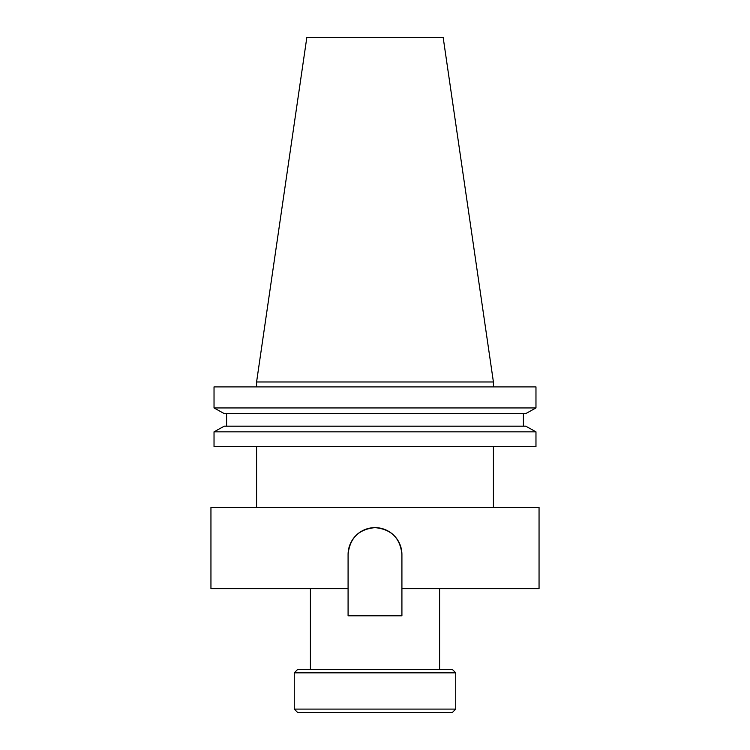 <?xml version="1.0" encoding="UTF-8"?>
<svg xmlns="http://www.w3.org/2000/svg" width="750" height="750" viewBox="0 0 750 750"><rect width="100%" height="100%" fill="white"/><g stroke="black" fill="none" stroke-linecap="round" stroke-linejoin="round"><path stroke-width="1.12" d="M294.262 709.106L297.656 712.5L452.344 712.5L455.738 709.106L455.738 672.834L294.262 672.834L294.262 709.106L455.738 709.106M294.262 672.834L297.656 669.441L452.344 669.441L455.738 672.834M401.916 554.541A26.916 26.916 0 0 0 375 527.634C391.341 529.209 400.312 538.181 401.916 554.541L401.916 588.666L539.053 588.666L539.053 507.422L210.947 507.422L210.947 588.666L348.084 588.666L348.084 554.541C349.688 538.191 358.659 529.219 375 527.634A26.916 26.916 0 0 0 348.084 554.541M256.584 446.569L256.584 507.422M493.416 446.569L493.416 507.422M310.406 588.666L310.406 669.441M439.594 588.666L439.594 669.441M256.584 381.975L493.416 381.975L443.175 37.5L306.825 37.5L256.584 381.975L256.584 386.897M493.416 381.975L493.416 386.897M535.969 446.569L214.031 446.569L214.031 431.841L224.213 426.188L214.031 431.841L535.969 431.841L535.969 446.569L535.969 431.841L525.788 426.188L535.969 431.841M525.788 426.188L224.213 426.188M523.397 413.588L523.397 426.188M226.603 426.188L226.603 413.588M525.788 413.588L535.969 407.934L525.788 413.588L224.213 413.588L214.031 407.934L224.213 413.588M535.969 407.934L214.031 407.934L214.031 386.897L535.969 386.897L535.969 407.934L535.969 386.897M348.084 588.666L348.084 615.788L401.916 615.788L401.916 588.666"/></g></svg>
